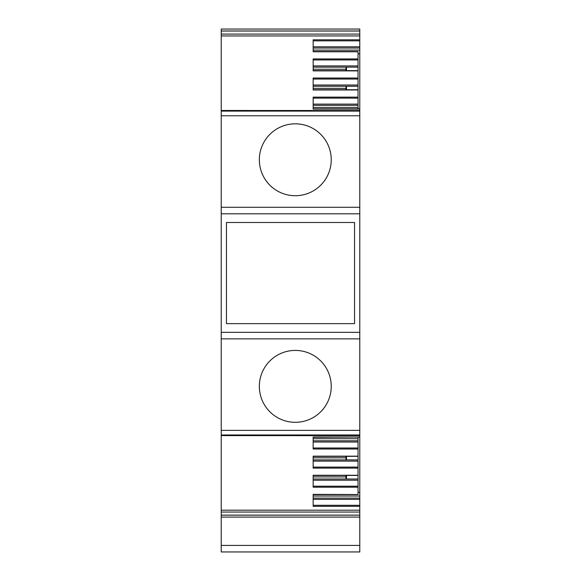 <?xml version="1.0" encoding="UTF-8"?>
<svg xmlns="http://www.w3.org/2000/svg" width="581" height="581" viewBox="0 0 581 581"><rect width="100%" height="100%" fill="white"/><g stroke="black" fill="none" stroke-linecap="round" stroke-linejoin="round"><path stroke-width="0.87" d="M359.784 545.414L221.216 545.414L221.216 551.95L359.784 551.95L359.784 515.173L221.216 515.173L221.216 435.605L359.784 435.656L359.784 433.172M221.216 510.198L359.784 510.198L359.784 506.32L313.159 506.32L313.159 494.366L358.041 494.525M358.041 437.304L358.041 494.366M358.041 487.212L313.159 487.212L313.159 475.258L358.041 475.258M358.041 468.112L313.159 468.112L313.159 456.158L358.041 456.158M358.041 449.004L313.159 449.004L313.159 437.05L359.784 437.05L359.784 435.605M358.041 89.823L358.041 97.136L313.159 97.136L313.159 109.09L359.784 109.09L359.784 110.535L221.216 110.484L221.216 35.942L359.784 35.942L359.784 31.033L221.216 31.033L221.216 35.942M358.041 70.722L358.041 78.028L313.159 78.028L313.159 89.982L358.041 89.982M358.041 51.615L358.041 58.928L313.159 58.928L313.159 70.882L358.041 70.882M359.784 35.942L359.784 39.82L313.159 39.82L313.159 51.774L358.041 51.774M358.041 51.52L313.159 51.52L313.159 50.111L359.784 50.111L359.784 53.808L358.041 53.808M359.784 50.111L359.784 48.034L313.159 48.034M359.784 48.034L359.784 46.8L313.159 46.8M359.784 46.8L359.784 40.837L313.159 40.837M359.784 39.82L359.784 40.837M221.216 332.332L221.216 115.786L359.784 115.786L359.784 338.868L359.784 332.332L221.216 332.332L221.216 435.605M221.216 111.102L359.784 111.102L221.216 111.08L221.216 115.786M221.216 111.08L221.216 110.535M359.784 31.033L359.784 29.05L221.216 29.05L221.216 31.033M221.216 545.414L221.216 515.173M345.826 456.412L345.913 457.821L313.159 457.821L313.159 456.412L358.041 456.317M345.826 475.512L345.913 476.921L313.159 476.921L313.159 475.512L358.041 475.418M358.041 58.928L358.041 65.907L313.159 65.907M345.826 70.628L345.913 69.219L313.159 69.219L313.159 70.628L358.041 70.628M358.041 78.028L358.041 85.008L313.159 85.008M345.826 89.728L345.913 88.319L313.159 88.319L313.159 89.728L358.041 89.728M358.041 97.136L358.041 104.115L313.159 104.115M358.041 108.836L358.041 107.427L313.159 107.427L313.159 108.836L359.784 108.836L359.784 53.808M346.487 456.412L346.487 459.898L313.159 459.898M358.041 459.898L346.487 459.898M346.487 475.512L346.487 479.005L313.159 479.005M358.041 479.005L346.487 479.005M345.913 457.821L346.167 459.898M345.913 476.921L346.167 479.005M312.527 417.913A35.949 35.949 0 0 0 326.842 369.131A35.949 35.949 0 0 0 278.059 354.817A35.949 35.949 0 0 0 263.745 403.599A35.949 35.949 0 0 0 312.527 417.913M354.555 323.639L354.555 222.501L226.445 222.501L226.445 323.639L354.555 323.639M312.527 191.323A35.949 35.949 0 0 0 326.842 142.541A35.949 35.949 0 0 0 278.059 128.227A35.949 35.949 0 0 0 263.745 177.009A35.949 35.949 0 0 0 312.527 191.323M346.487 89.728L346.487 86.242L358.041 86.242L358.041 94.1M345.913 88.319L346.167 86.242M346.487 70.628L346.487 67.135L358.041 67.135L358.041 74.993M345.913 69.219L346.167 67.135M358.041 107.427L358.041 105.343L313.159 105.343M358.041 105.343L358.041 104.115M346.487 86.242L313.159 86.242M358.041 86.242L358.041 85.008M346.487 67.135L313.159 67.135M358.041 67.135L358.041 65.907M358.041 480.233L313.159 480.233M358.041 461.132L313.159 461.132M358.041 442.025L313.159 442.025M358.041 440.797L313.159 440.797M358.041 438.713L313.159 438.713L313.159 437.304L359.784 437.05M358.041 494.62L313.159 494.62L313.159 496.029L359.784 496.029L359.784 498.106L313.159 498.106M359.784 111.08L359.784 110.535M359.784 111.102L359.784 115.786M221.216 207.272L359.784 207.272L359.784 213.808L221.216 213.808M221.216 338.868L359.784 338.868L359.784 430.354L221.216 430.354M221.216 434.973L359.784 434.973L359.784 430.354M359.784 437.21L359.784 492.332L358.041 492.332M359.784 492.332L359.784 496.029M359.784 498.106L359.784 499.34L313.159 499.34M359.784 499.34L359.784 505.303L313.159 505.303M359.784 506.32L359.784 505.303M221.216 517.09L359.784 517.09L359.784 510.198M313.159 59.937L358.041 59.937M313.159 79.038L358.041 79.038M313.159 98.145L358.041 98.145M358.041 486.203L313.159 486.203M358.041 467.102L313.159 467.102M358.041 447.995L313.159 447.995M221.216 30.967L359.784 30.967M359.784 34.09L221.216 34.09M359.784 435.016L221.216 435.016M359.784 512.05L221.216 512.05M359.784 515.129L221.216 515.129"/></g></svg>
